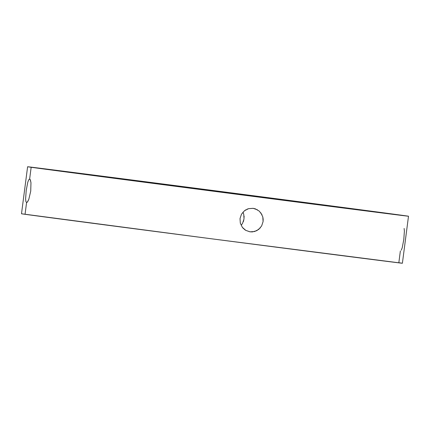 <?xml version="1.0" encoding="UTF-8"?>
<svg xmlns="http://www.w3.org/2000/svg" width="430" height="430" viewBox="0 0 430 430"><rect width="100%" height="100%" fill="white"/><g stroke="black" fill="none" stroke-linecap="round" stroke-linejoin="round"><path stroke-width="0.64" d="M27.606 166.754L21.5 213.78A192.043 0.333 7.4 0 0 25.053 214.301L26.579 202.546L25.886 201.536L25.607 198.902L26.203 190.528L27.767 182.282L28.708 179.815L29.632 179.036L31.164 167.281A192.043 0.333 -172.6 0 1 27.606 166.754A192.043 0.333 -172.6 0 1 199.676 188.765A192.043 0.333 -172.6 0 1 404.947 215.699L236.183 194.177L27.606 166.754L199.928 188.797L404.947 215.699A192.043 0.333 -172.6 0 1 408.5 216.22A192.043 0.333 -172.6 0 1 236.43 194.209A192.043 0.333 -172.6 0 1 31.164 167.281L29.632 179.036L30.433 180.057L30.965 182.718L30.729 191.14L28.805 199.343L27.617 201.777L26.579 202.546L25.053 214.301A192.043 0.333 7.4 0 0 230.324 241.235A192.043 0.333 7.4 0 0 402.394 263.246L211.404 238.779L21.5 213.775M246.992 209.233L248.61 208.652L253.152 208.33L255.361 208.846L259.279 211.141L262.015 214.79M243.552 228.685L242.348 227.336L240.322 223.202L240.015 218.59L241.488 214.204L244.509 210.716L246.003 209.727M260.327 227.846L256.753 230.684L252.383 231.91L249.889 231.813L245.783 230.373L244.369 229.405M260.822 212.823L262.805 216.951L263.165 219.246L263.09 221.563L261.639 225.954L258.672 229.448L254.63 231.517L249.991 231.829M329.885 206.169L360.168 210.098L329.885 206.169M288.326 200.396L318.603 204.32L288.326 200.396M76.228 172.924L106.506 176.848L76.228 172.924M117.788 178.697L148.071 182.626L117.788 178.697M308.041 203.143L126.356 179.579L308.041 203.143M128.07 179.831L309.75 203.395L128.07 179.831M250.093 231.845L245.783 230.373L242.348 227.336L240.322 223.202L240.015 218.59L241.488 214.204L244.509 210.716L248.61 208.652L253.254 208.346M400.368 250.964L398.836 262.719L401.529 263.101M25.607 198.902L26.203 190.528L27.767 182.282M241.284 225.202L242.584 223.31L241.284 225.202M243.708 220.536L243.353 221.643M244.068 216.107L244.127 217.268M242.971 212.146L243.751 214.301L242.971 212.146M242.584 223.31L244.025 218.913L243.751 214.301M262.805 216.951L263.09 221.563L261.639 225.954M253.152 208.33L257.436 209.797M401.292 250.185L402.233 247.723L403.797 239.483L404.394 231.098L404.119 228.464M26.579 202.546L26.88 202.498M30.256 179.638L30.965 182.718L30.729 191.14L28.805 199.343L27.337 202.132M29.632 179.036L29.906 179.165M408.5 216.22L402.394 263.246"/></g></svg>
